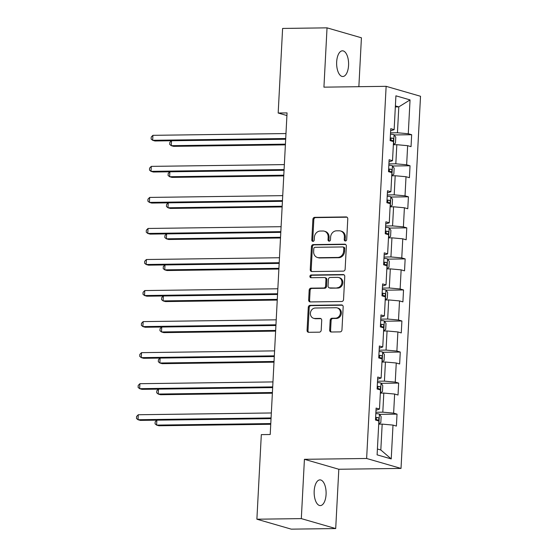 <?xml version="1.0" encoding="UTF-8"?>
<svg xmlns="http://www.w3.org/2000/svg" width="557" height="557" viewBox="0 0 557 557"><rect width="100%" height="100%" fill="white"/><g stroke="black" fill="none" stroke-linecap="round" stroke-linejoin="round"><path stroke-width="0.84" d="M345.396 240.993A1.379 1.211 -73.9 0 0 346.691 239.614L347.777 218.859A1.97 1.727 -73.9 0 0 346.134 216.931L314.733 217.348A1.97 1.727 -73.9 0 0 312.888 219.326L311.802 240.081A1.379 1.211 -73.9 0 0 314.245 240.046L314.385 237.359A6.308 5.528 -73.9 0 1 320.296 231.037L322.914 231.002A6.308 5.528 -73.9 0 1 324.334 231.19A6.308 5.528 -73.9 0 1 328.164 237.178L328.024 239.865A1.379 1.211 -73.9 0 0 330.468 239.83L330.607 237.143A6.308 5.528 -73.9 0 1 336.519 230.821L339.136 230.786A6.308 5.528 -73.9 0 1 340.557 230.974A6.308 5.528 -73.9 0 1 344.386 236.962L344.247 239.642A1.379 1.211 -73.9 0 0 345.396 240.993M326.075 494.456A12.853 5.981 89.2 0 0 319.955 479.883A12.853 5.981 89.2 0 0 314.183 491.016A12.853 5.981 89.2 0 0 320.303 505.589A12.853 5.981 89.2 0 0 326.075 494.456M348.564 65.385A12.853 5.981 89.2 0 0 342.444 50.819A12.853 5.981 89.2 0 0 336.665 61.945A12.853 5.981 89.2 0 0 342.785 76.518A12.853 5.981 89.2 0 0 348.564 65.385M329.66 330.071A1.97 1.727 -73.9 0 0 331.304 332.007L340.111 331.888A1.97 1.727 -73.9 0 0 341.956 329.911L343.168 306.858A1.97 1.727 -73.9 0 0 341.525 304.93L310.124 305.347A1.97 1.727 -73.9 0 0 308.279 307.325L307.067 330.378A1.97 1.727 -73.9 0 0 308.71 332.306L319.356 332.167A1.97 1.727 -73.9 0 0 321.201 330.19L321.716 320.324A1.97 1.727 -73.9 0 0 320.073 318.395L314.796 318.465A5.271 4.623 -73.9 0 1 313.605 318.305A5.271 4.623 -73.9 0 1 310.479 312.623A5.271 4.623 -73.9 0 1 315.346 308.014L336.017 307.736A5.271 4.623 -73.9 0 1 337.208 307.896A5.271 4.623 -73.9 0 1 340.334 313.577A5.271 4.623 -73.9 0 1 335.467 318.186L332.021 318.235A1.97 1.727 -73.9 0 0 330.176 320.212L329.66 330.071L330.586 330.343A1.97 1.727 -73.9 0 0 331.345 332.007M304.421 459.309L301.316 518.616L256.888 519.208L291.276 529.15L335.704 528.558L338.816 469.252L401.019 468.423L366.631 458.481L304.421 459.309L338.816 469.252M358.861 86.69L361.423 37.792L327.036 27.85L323.93 87.157L386.133 86.328L366.631 458.481M327.036 27.85L282.608 28.442L278.173 113.022L286.918 115.55M256.888 519.208L261.317 434.627L270.208 434.509L287.057 112.904L278.173 113.022M343.293 271.134A1.97 1.727 -73.9 0 0 345.145 269.156L346.35 246.11A1.97 1.727 -73.9 0 0 344.706 244.175L313.306 244.6A1.97 1.727 -73.9 0 0 311.46 246.577L310.256 269.623A1.97 1.727 -73.9 0 0 311.892 271.551L343.293 271.134M344.762 276.481L343.551 299.534A1.97 1.727 -73.9 0 1 341.706 301.511L310.305 301.929A1.97 1.727 -73.9 0 1 308.662 300L309.177 290.134A1.97 1.727 -73.9 0 1 311.022 288.157L323.756 287.99A1.97 1.727 -73.9 0 0 325.608 286.013L325.949 279.468A1.97 1.727 -73.9 0 0 324.306 277.539L311.05 277.713A1.379 1.211 -73.9 0 1 311.196 274.977L343.119 274.552A1.97 1.727 -73.9 0 1 344.762 276.481M401.019 468.423L420.521 96.27L386.133 86.328M397.023 414.13L393.632 413.148L394.635 394.043L398.025 395.024L398.652 383.084L395.254 382.102L396.257 362.997L399.648 363.979L400.274 352.038L396.883 351.056L397.886 331.951L401.277 332.933L401.903 320.992L398.513 320.01L399.515 300.905L402.906 301.887L403.533 289.946L400.135 288.965L401.137 269.86L404.535 270.841L405.155 258.901L401.764 257.919L402.767 238.814L406.157 239.795L406.784 227.855L403.393 226.873L404.396 207.768L407.787 208.75L408.413 196.809L405.023 195.827L406.018 176.722L409.416 177.704L410.036 165.763L406.645 164.781L407.647 145.676L411.038 146.658L411.665 134.717L408.274 133.736L410.049 99.905L395.916 95.818L394.147 129.656L390.756 128.674L390.13 140.615L393.521 141.596L392.518 160.701L389.127 159.72L388.501 171.66L391.891 172.642L390.889 191.747L387.498 190.766L386.871 202.706L390.269 203.688L389.266 222.793L385.869 221.811L385.249 233.752L388.64 234.734L387.637 253.839L384.246 252.857L383.62 264.798L387.011 265.78L386.008 284.885L382.617 283.903L381.991 295.844L385.381 296.825L384.386 315.93L380.988 314.949L380.368 326.889L383.759 327.871L382.756 346.976L379.366 345.994L378.739 357.935L382.13 358.917L381.127 378.022L377.737 377.04L377.11 388.981L380.501 389.963L379.505 409.068L376.107 408.086L375.481 420.027L378.878 421.008L377.103 454.839L391.23 458.926L393.005 425.088L396.396 426.07L397.023 414.13L379.575 414.366M380.34 393.11L383.808 393.068L382.805 412.173L375.891 412.264M375.996 410.237L379.505 409.068M382.805 412.173L393.632 413.148M383.808 393.068L394.635 394.043M381.963 362.064L385.43 362.022L384.427 381.127L377.521 381.218M377.625 379.192L381.127 378.022M384.427 381.127L395.254 382.102M385.43 362.022L396.257 362.997M383.592 331.018L387.059 330.976L386.057 350.081L379.143 350.172M379.254 348.146L382.756 346.976M386.057 350.081L396.883 351.056M387.059 330.976L397.886 331.951M385.221 299.972L388.689 299.931L387.686 319.036L380.772 319.126M380.877 317.1L384.386 315.93M387.686 319.036L398.513 320.01M388.689 299.931L399.515 300.905M386.843 268.927L390.311 268.885L389.308 287.99L382.401 288.08M382.506 286.054L386.008 284.885M389.308 287.99L400.135 288.965M390.311 268.885L401.137 269.86M388.473 237.881L391.94 237.839L390.937 256.944L384.024 257.035M384.135 255.009L387.637 253.839M390.937 256.944L401.764 257.919M391.94 237.839L402.767 238.814M390.102 206.835L393.569 206.793L392.567 225.898L385.653 225.989M385.757 223.963L389.266 222.793M392.567 225.898L403.393 226.873M393.569 206.793L404.396 207.768M391.731 175.789L395.192 175.747L394.196 194.853L387.282 194.943M387.387 192.917L390.889 191.747M394.196 194.853L405.023 195.827M395.192 175.747L406.018 176.722M393.353 144.743L396.821 144.702L395.818 163.807L388.904 163.897M389.016 161.871L392.518 160.701M395.818 163.807L406.645 164.781M396.821 144.702L407.647 145.676M395.338 106.93L398.805 106.888L397.447 132.761L390.534 132.851M390.638 130.825L394.147 129.656M397.447 132.761L408.274 133.736M395.393 105.9L398.805 106.888L410.049 99.905M301.316 518.616L335.704 528.558M377.409 448.998L380.821 449.986L382.179 424.114L378.711 424.156M380.821 449.986L391.23 458.926M382.179 424.114L393.005 425.088M394.217 134.954L411.665 134.717M392.588 166L410.036 165.763M390.958 197.046L408.413 196.809M389.336 228.092L406.784 227.855M387.707 259.137L405.155 258.901M386.078 290.183L403.533 289.946M384.455 321.229L401.903 320.992M382.826 352.275L400.274 352.038M381.197 383.32L398.652 383.084M345.584 240.979A1.379 1.211 -73.9 0 1 345.18 239.914L345.319 237.226A6.308 5.528 -73.9 0 0 341.49 231.246L340.557 230.974M324.334 231.19L325.267 231.461A6.308 5.528 -73.9 0 1 329.096 237.442L328.957 240.13A1.379 1.211 -73.9 0 0 329.361 241.195M347.025 217.195L315.666 217.613A1.97 1.727 -73.9 0 0 313.821 219.59L312.728 240.346A1.379 1.211 -73.9 0 0 313.138 241.411M345.598 244.446L314.239 244.864A1.97 1.727 -73.9 0 0 312.393 246.842L311.182 269.894A1.97 1.727 -73.9 0 0 311.934 271.551M343.794 248.29A1.379 1.211 -73.9 0 0 342.646 246.939L315.081 247.308A1.379 1.211 -73.9 0 0 313.793 248.687L313.64 251.52A6.308 5.528 -73.9 0 0 317.469 257.508A6.308 5.528 -73.9 0 0 318.896 257.696L337.737 257.445A6.308 5.528 -73.9 0 0 343.648 251.123L343.794 248.29L344.727 248.561A1.379 1.211 -73.9 0 0 343.885 247.245L342.959 246.981M317.469 257.508L318.402 257.78A6.308 5.528 -73.9 0 0 319.829 257.968L318.896 257.696M344.727 248.561L344.574 251.388A6.308 5.528 -73.9 0 1 338.67 257.717L319.829 257.968M324.752 277.595L325.685 277.866A1.97 1.727 -73.9 0 1 326.875 279.739L326.534 286.284A1.97 1.727 -73.9 0 1 324.689 288.254L311.955 288.429A1.97 1.727 -73.9 0 0 310.11 290.406L309.588 300.272A1.97 1.727 -73.9 0 0 310.346 301.929M344.003 274.824L312.122 275.249A1.379 1.211 -73.9 0 0 311.252 277.713M336.971 287.809A5.271 4.623 -73.9 0 0 341.838 283.2A5.271 4.623 -73.9 0 0 338.712 277.518A5.271 4.623 -73.9 0 0 337.521 277.358L330.238 277.456A1.97 1.727 -73.9 0 0 328.393 279.433L328.052 285.978A1.97 1.727 -73.9 0 0 329.688 287.906L337.904 288.08A5.271 4.623 -73.9 0 0 342.771 283.471A5.271 4.623 -73.9 0 0 339.645 277.79L338.712 277.518M329.243 287.851L330.176 288.115A1.97 1.727 -73.9 0 0 330.621 288.178L329.688 287.906M337.904 288.08L330.621 288.178M337.208 307.896L338.134 308.167A5.271 4.623 -73.9 0 1 341.267 313.849A5.271 4.623 -73.9 0 1 336.4 318.458L332.954 318.5A1.97 1.727 -73.9 0 0 331.109 320.477L330.586 330.343M313.605 318.305L314.538 318.569A5.271 4.623 -73.9 0 0 315.728 318.729L314.796 318.465M320.964 318.66L315.728 318.729M342.409 305.201L311.057 305.619A1.97 1.727 -73.9 0 0 309.205 307.596L308 330.642A1.97 1.727 -73.9 0 0 308.752 332.306M393.36 144.625L395.463 143.17L395.776 137.196L394.022 134.669A5.319 0.661 -177 0 0 390.464 134.16M171.507 140.754L171.243 145.676L173.568 146.352L285.386 144.855M390.144 140.329A5.319 0.661 3 0 1 392.782 140.643C393.827 140.051 393.869 139.25 392.908 138.254A5.319 0.661 -177 0 0 390.269 137.941M390.248 138.275L391.251 139.884M171.452 140.754L169.815 142.432L169.711 144.416L171.243 145.676L285.421 144.152M285.713 138.526L152.66 140.301L152.917 135.33L285.978 133.555M285.678 139.229L154.978 140.977L152.66 140.301L151.121 139.041L151.226 137.057L152.917 135.33M391.731 175.671L393.834 174.216L394.147 168.242L392.393 165.714A5.319 0.661 -177 0 0 388.842 165.206M169.878 171.8L169.62 176.722L171.946 177.398L283.757 175.901M388.514 171.375A5.319 0.661 3 0 1 391.153 171.688C392.205 171.096 392.246 170.296 391.279 169.3A5.319 0.661 -177 0 0 388.64 168.987M388.626 169.321L389.628 170.929M169.829 171.8L168.186 173.478L168.082 175.462L169.62 176.722L283.792 175.197M390.109 206.717L392.205 205.261L392.518 199.288L390.763 196.76A5.319 0.661 -177 0 0 387.212 196.252M168.249 202.845L167.991 207.768L170.317 208.443L282.127 206.946M386.885 202.421A5.319 0.661 3 0 1 389.524 202.734C390.575 202.142 390.617 201.342 389.649 200.346A5.319 0.661 -177 0 0 387.011 200.033M386.997 200.367L387.999 201.975M168.2 202.845L166.564 204.523L166.459 206.508L167.991 207.768L282.169 206.243M284.091 169.572L151.031 171.354L151.288 166.376L284.349 164.6M284.049 170.275L153.356 172.022L151.031 171.354L149.492 170.094L149.596 168.103L151.288 166.376M282.462 200.617L149.401 202.4L149.666 197.422L282.719 195.646M282.427 201.321L151.727 203.068L149.401 202.4L147.87 201.14L147.974 199.148L149.666 197.422M388.48 237.762L390.582 236.307L390.896 230.333L389.141 227.806A5.319 0.661 -177 0 0 385.583 227.298M166.62 233.891L166.362 238.814L168.687 239.489L280.505 237.992M385.263 233.467A5.319 0.661 3 0 1 387.902 233.78C388.946 233.188 388.988 232.387 388.027 231.392A5.319 0.661 -177 0 0 385.388 231.078M385.367 231.413L386.37 233.021M166.571 233.891L164.935 235.569L164.83 237.554L166.362 238.814L280.54 237.289M386.85 268.808L388.953 267.353L389.266 261.379L387.512 258.852A5.319 0.661 -177 0 0 383.961 258.344M164.997 264.937L164.74 269.86L167.058 270.535L278.876 269.038M383.634 264.512A5.319 0.661 3 0 1 386.273 264.826C387.317 264.234 387.359 263.433 386.398 262.438A5.319 0.661 -177 0 0 383.759 262.124M383.745 262.458L384.748 264.074M164.949 264.937L163.305 266.615L163.201 268.599L164.74 269.86L278.911 268.335M385.228 299.854L387.324 298.399L387.637 292.425L385.883 289.898A5.319 0.661 -177 0 0 382.332 289.389M163.368 295.983L163.11 300.905L165.436 301.581L277.247 300.084M382.005 295.558A5.319 0.661 3 0 1 384.643 295.871C385.695 295.28 385.736 294.479 384.769 293.483A5.319 0.661 -177 0 0 382.13 293.17M382.116 293.504L383.119 295.119M163.319 295.983L161.683 297.661L161.579 299.645L163.11 300.905L277.289 299.381M280.832 231.663L147.779 233.446L148.037 228.467L281.097 226.692M280.798 232.366L150.098 234.114L147.779 233.446L146.24 232.185L146.345 230.194L148.037 228.467M279.21 262.709L146.15 264.491L146.407 259.513L279.468 257.738M279.168 263.412L148.475 265.16L146.15 264.491L144.611 263.231L144.716 261.24L146.407 259.513M277.581 293.755L144.521 295.537L144.785 290.559L277.839 288.784M277.546 294.458L146.846 296.206L144.521 295.537L142.989 294.277L143.093 292.286L144.785 290.559M383.599 330.9L385.702 329.445L386.015 323.471L384.253 320.943A5.319 0.661 -177 0 0 380.703 320.435M161.739 327.029L161.481 331.951L163.807 332.626L275.624 331.13M380.382 326.604A5.319 0.661 3 0 1 383.014 326.917C384.065 326.325 384.107 325.525 383.139 324.529A5.319 0.661 -177 0 0 380.508 324.216M380.487 324.55L381.489 326.165M161.69 327.029L160.054 328.707L159.95 330.691L161.481 331.951L275.659 330.426M275.952 324.801L142.891 326.583L143.156 321.605L276.216 319.829M275.917 325.504L145.217 327.251L142.891 326.583L141.36 325.323L141.464 323.332L143.156 321.605M381.97 361.946L384.072 360.49L384.386 354.517L382.631 351.989A5.319 0.661 -177 0 0 379.073 351.481M160.117 358.074L159.859 363.004L162.178 363.672L273.995 362.175M378.753 357.65A5.319 0.661 3 0 1 381.392 357.963C382.436 357.371 382.478 356.571 381.517 355.575A5.319 0.661 -177 0 0 378.878 355.262M378.857 355.596L379.86 357.211M160.068 358.081L158.425 359.752L158.32 361.744L159.859 363.004L274.03 361.472M274.329 355.846L141.269 357.629L141.527 352.651L274.587 350.875M274.288 356.55L143.595 358.297L141.269 357.629L139.73 356.369L139.835 354.377L141.527 352.651M380.347 392.991L382.443 391.536L382.756 385.562L381.002 383.035A5.319 0.661 -177 0 0 377.451 382.527M158.487 389.12L158.23 394.05L160.555 394.718L272.366 393.221M377.124 388.695A5.319 0.661 3 0 1 379.763 389.009C380.814 388.417 380.856 387.616 379.888 386.621A5.319 0.661 -177 0 0 377.249 386.307M377.235 386.642L378.238 388.257M158.439 389.127L156.796 390.798L156.691 392.789L158.23 394.05L272.408 392.518M272.7 386.892L139.64 388.675L139.904 383.696L272.958 381.921M272.665 387.595L141.965 389.343L139.64 388.675L138.108 387.414L138.213 385.423L139.904 383.696M378.718 424.037L380.821 422.582L381.134 416.608L379.373 414.081A5.319 0.661 -177 0 0 375.822 413.573M156.858 420.166L156.601 425.095L158.926 425.764L270.744 424.274M375.502 419.741A5.319 0.661 3 0 1 378.133 420.055C379.185 419.463 379.226 418.662 378.259 417.666A5.319 0.661 -177 0 0 375.627 417.353M375.606 417.687L376.609 419.303M156.809 420.173L155.173 421.844L155.069 423.835L156.601 425.095L270.779 423.571M271.071 417.938L138.011 419.72L138.275 414.742L271.336 412.967M271.036 418.641L140.336 420.389L138.011 419.72L136.479 418.46L136.583 416.469L138.275 414.742M345.319 237.226L344.386 236.962M328.957 240.13L328.024 239.865M329.096 237.442L328.164 237.178M312.728 240.346L311.802 240.081M313.821 219.59L312.888 219.326M315.666 217.613L314.733 217.348M346.99 217.174L346.134 216.931M345.18 239.914L344.247 239.642M311.182 269.894L310.256 269.623M312.393 246.842L311.46 246.577M314.239 244.864L313.306 244.6M345.563 244.426L344.706 244.175M338.67 257.717L337.737 257.445M344.574 251.388L343.648 251.123M309.588 300.272L308.662 300M310.11 290.406L309.177 290.134M311.955 288.429L311.022 288.157M324.689 288.254L323.756 287.99M326.534 286.284L325.608 286.013M326.875 279.739L325.949 279.468M312.122 275.249L311.196 274.977M343.968 274.803L343.119 274.552M331.109 320.477L330.176 320.212M332.954 318.5L332.021 318.235M336.4 318.458L335.467 318.186M320.929 318.639L320.073 318.395M308 330.642L307.067 330.378M309.205 307.596L308.279 307.325M311.057 305.619L310.124 305.347M342.381 305.173L341.525 304.93M393.548 144.583L394.064 134.731M390.346 138.289L392.908 138.254M391.919 175.629L392.434 165.777M388.723 169.335L391.279 169.3M390.29 206.675L390.812 196.823M387.094 200.381L389.649 200.346M388.668 237.721L389.183 227.869M385.465 231.427L388.027 231.392M387.038 268.766L387.554 258.914M383.843 262.472L386.398 262.438M385.409 299.812L385.931 289.96M382.213 293.518L384.769 293.483M383.787 330.858L384.302 321.006M380.584 324.564L383.139 324.529M382.158 361.904L382.673 352.052M378.955 355.61L381.517 355.575M380.528 392.95L381.051 383.098M377.333 386.655L379.888 386.621M378.906 423.995L379.421 414.143M375.703 417.701L378.259 417.666"/></g></svg>
